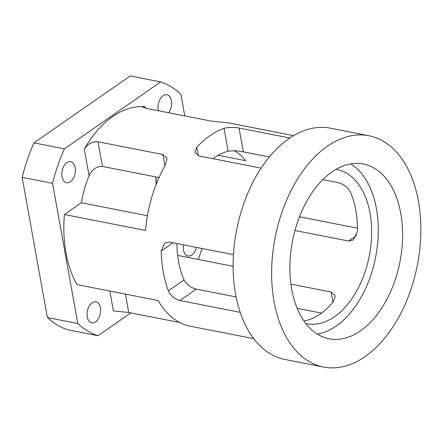 <?xml version="1.0" encoding="UTF-8"?>
<svg xmlns="http://www.w3.org/2000/svg" width="443" height="443" viewBox="0 0 443 443"><rect width="100%" height="100%" fill="white"/><g stroke="black" fill="none" stroke-linecap="round" stroke-linejoin="round"><path stroke-width="0.66" d="M322.82 179.636L338.103 182.632C343.53 184.039 347.594 187.129 350.297 191.897A78.572 48.293 -78.9 0 1 355.84 210.386A78.572 48.293 -78.9 0 1 357.44 231.611L353.409 239.94L348.608 241.036L294.966 230.504M299.496 216.782L357.462 228.189M240.2 312.332L179.897 300.492C174.603 299.064 170.749 295.83 168.334 290.791A103.452 63.582 -78.9 0 1 161.186 251.076L164.724 243.091L169.387 242.094L233.45 254.67M176.895 243.567A78.572 48.293 101.1 0 0 184.061 279.86C186.758 284.627 190.822 287.717 196.255 289.124L236.102 296.943M261.143 168.124L198.94 155.919L194.876 152.364L196.786 147.286A103.452 63.582 -78.9 0 1 224.053 128.326C228.605 127.135 233.599 127.041 239.043 128.038L289.833 138.011M269.35 156.972L243.329 151.866C237.802 150.736 232.752 150.526 228.173 151.229A78.572 48.293 101.1 0 0 212.884 158.655M290.896 284.118L331.126 292.015L335.251 295.913L333.446 301.567A78.572 48.293 -78.9 0 1 306.179 320.527L303.892 320.882M321.474 313.101L297.159 308.328M323.54 367.042L285.021 359.483A117.855 72.436 -78.9 0 1 236.645 229.884A117.855 72.436 -78.9 0 1 330.423 128.188L368.936 135.752A117.855 72.436 -78.9 0 1 418.419 201.216A117.855 72.436 -78.9 0 1 397.587 319.337A117.855 72.436 -78.9 0 1 323.54 367.042A117.855 72.436 -78.9 0 1 275.158 237.442A117.855 72.436 -78.9 0 1 368.936 135.752M158.45 110.739A10.737 6.601 -78.9 0 1 159.929 99.509A10.737 6.601 -78.9 0 1 166.906 94.752A10.737 6.601 -78.9 0 1 171.563 101.79A10.737 6.601 -78.9 0 1 168.683 112.749M196.387 247.393A10.737 6.601 -78.9 0 1 191.78 255.03A10.737 6.601 -78.9 0 1 187.987 255.988A10.737 6.601 -78.9 0 1 183.463 244.857M70.321 181.768A10.737 6.601 -78.9 0 1 66.528 182.726A10.737 6.601 -78.9 0 1 62.12 170.92A10.737 6.601 -78.9 0 1 70.664 161.656A10.737 6.601 -78.9 0 1 75.393 170.472A10.737 6.601 -78.9 0 1 70.321 181.768M95.538 321.934A10.737 6.601 -78.9 0 1 91.751 322.892A10.737 6.601 -78.9 0 1 87.343 311.086A10.737 6.601 -78.9 0 1 95.887 301.821A10.737 6.601 -78.9 0 1 100.611 310.637A10.737 6.601 -78.9 0 1 95.538 321.934M293.593 135.641L230.338 123.226A103.452 63.582 101.1 0 0 226.334 122.65L211.006 121.055L146.135 108.325L142.474 107.018L145.249 106.735A103.452 63.582 -78.9 0 0 84.297 149.108C87.808 143.798 92.382 141.356 98.019 141.777L162.886 154.507L167.017 158.411L165.383 165.023A103.452 63.582 101.1 0 0 145.498 230.443L64.412 214.528A103.452 63.582 -78.9 0 0 77.021 284.611L158.112 300.526A103.452 63.582 101.1 0 0 190.49 326.247L253.745 338.662M234.258 150.803A78.572 48.293 -78.9 0 1 245.782 160.726L218.083 155.288M179.88 322.543L128.736 312.503L113.408 310.908L109.836 291.051M159.026 177.549L102.455 166.446C96.508 166.291 92.055 169.403 89.093 175.771A78.572 48.293 101.1 0 0 81.351 202.75L147.425 215.719M81.351 202.75L64.412 214.528M233.107 266.293L177.626 255.401M156.285 184.078A89.043 54.727 101.1 0 0 155.953 176.945M155.803 176.918A90.355 55.536 -78.9 0 1 156.113 184.515M33.984 142.862L130.225 75.958L160.632 81.927L64.396 148.831L33.984 142.862A130.951 80.482 -78.9 0 0 22.15 177.372L52.556 183.341L77.78 323.506L47.368 317.537L22.15 177.372M130.823 312.913L98.019 335.716L67.613 329.747A130.951 80.482 -78.9 0 1 47.368 317.537M184.792 115.911L180.877 94.137A130.951 80.482 -78.9 0 0 160.632 81.927M98.019 335.716A130.951 80.482 -78.9 0 1 77.78 323.506M202.058 248.506A130.951 80.482 -78.9 0 1 198.176 259.437M350.778 163.904A89.043 54.727 -78.9 0 1 376.445 208.708A89.043 54.727 -78.9 0 1 317.371 334.116M305.82 323.512A78.572 48.293 101.1 0 0 306.777 323.717A78.572 48.293 101.1 0 0 356.144 291.915A78.572 48.293 101.1 0 0 370.032 213.172A78.572 48.293 101.1 0 0 337.045 169.525A78.572 48.293 101.1 0 0 336.076 169.348M400.771 213.482A89.043 54.727 -78.9 0 1 385.033 302.73A89.043 54.727 -78.9 0 1 329.088 338.773A89.043 54.727 -78.9 0 1 292.535 240.854A89.043 54.727 -78.9 0 1 363.387 164.021A89.043 54.727 -78.9 0 1 400.771 213.482M52.556 183.341A130.951 80.482 -78.9 0 1 64.396 148.831M300.094 216.932L299.197 217.557M356.765 235.366L348.608 241.036M173.069 242.814L161.186 251.076M184.061 279.86L168.334 290.791M196.255 289.124L179.897 300.492M196.786 147.286L198.309 155.764M224.053 128.326L228.173 151.229M239.043 128.038L243.329 151.866M331.126 292.015L332.953 302.17M145.509 108.192L145.249 106.735M164.923 165.832L162.886 154.507M102.455 166.446L98.019 141.777M89.093 175.771L84.297 149.108M125.424 294.108L128.736 312.503"/></g></svg>
